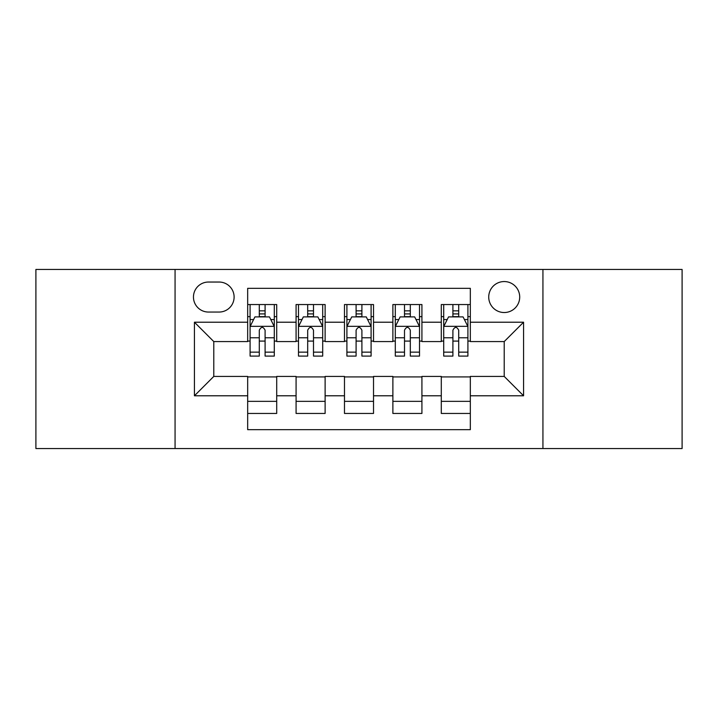 <?xml version="1.0" encoding="UTF-8"?>
<svg xmlns="http://www.w3.org/2000/svg" width="718" height="718" viewBox="0 0 718 718"><rect width="100%" height="100%" fill="white"/><g stroke="black" fill="none" stroke-linecap="round" stroke-linejoin="round"><path stroke-width="1.08" d="M504.215 281.555A15.491 15.491 0 0 0 488.725 297.046A15.491 15.491 0 0 0 504.215 312.527A15.491 15.491 0 0 0 519.706 297.046A15.491 15.491 0 0 0 504.215 281.555M542.934 448.553L682.1 448.553L682.1 269.447L542.934 269.447L542.934 448.553L175.066 448.553L175.066 269.447L35.9 269.447L35.9 448.553L175.066 448.553M470.326 304.549L441.292 304.549L441.292 322.211L421.924 322.211L421.924 341.571L441.292 341.571L441.292 322.211M421.924 322.211L421.924 304.549L392.881 304.549L392.881 322.211L373.522 322.211L373.522 341.571L392.881 341.571L392.881 322.211M373.522 322.211L373.522 304.549L344.478 304.549L344.478 322.211L325.119 322.211L325.119 341.571L344.478 341.571L344.478 322.211M325.119 322.211L325.119 304.549L296.076 304.549L296.076 341.571L276.708 341.571L276.708 304.549L247.674 304.549M247.674 413.451L276.708 413.451L276.708 376.429L296.076 376.429L296.076 413.451L325.119 413.451L325.119 376.429L344.478 376.429L344.478 395.789L325.119 395.789M344.478 395.789L344.478 413.451L373.522 413.451L373.522 376.429L392.881 376.429L392.881 395.789L373.522 395.789M392.881 395.789L392.881 413.451L421.924 413.451L421.924 376.429L441.292 376.429L441.292 395.789L421.924 395.789M208.462 312.052L219.107 312.052A15.006 15.006 0 0 0 234.113 297.046A15.006 15.006 0 0 0 219.107 282.039L208.462 282.039A15.006 15.006 0 0 0 193.456 297.046A15.006 15.006 0 0 0 208.462 312.052M542.934 269.447L175.066 269.447M470.326 322.211L470.326 288.331L247.674 288.331L247.674 341.571L213.784 341.571L213.784 376.429L247.674 376.429L247.674 429.669L470.326 429.669L470.326 376.429L504.215 376.429L504.215 341.571L470.326 341.571L470.326 322.211L523.575 322.211L523.575 395.789L470.326 395.789M247.674 395.789L194.425 395.789L194.425 322.211L247.674 322.211M441.292 395.789L441.292 413.451L470.326 413.451M247.674 316.647L250.088 316.647M259.288 316.647L265.095 316.647M274.294 316.647L276.708 316.647M247.674 341.086L250.088 341.086M259.288 341.086L265.095 341.086M274.294 341.086L276.708 341.086M247.674 376.914L276.708 376.914M247.674 401.353L276.708 401.353M296.076 341.086L298.491 341.086M307.69 341.086L313.497 341.086M322.696 341.086L325.119 341.086M296.076 316.647L298.491 316.647M307.69 316.647L313.497 316.647M322.696 316.647L325.119 316.647M296.076 376.914L325.119 376.914M296.076 401.353L325.119 401.353M344.478 376.914L373.522 376.914M344.478 401.353L373.522 401.353M344.478 316.647L346.902 316.647M356.092 316.647L361.908 316.647M371.098 316.647L373.522 316.647M344.478 341.086L346.902 341.086M356.092 341.086L361.908 341.086M371.098 341.086L373.522 341.086M392.881 376.914L421.924 376.914M392.881 401.353L421.924 401.353M392.881 316.647L395.304 316.647M404.503 316.647L410.31 316.647M419.509 316.647L421.924 316.647M392.881 341.086L395.304 341.086M404.503 341.086L410.31 341.086M419.509 341.086L421.924 341.086M441.292 376.914L470.326 376.914M441.292 401.353L470.326 401.353M441.292 316.647L443.706 316.647M452.905 316.647L458.712 316.647M467.912 316.647L470.326 316.647M441.292 341.086L443.706 341.086M452.905 341.086L458.712 341.086M467.912 341.086L470.326 341.086M213.784 341.571L194.425 322.211M213.784 376.429L194.425 395.789M523.575 322.211L504.215 341.571M523.575 395.789L504.215 376.429M265.095 310.84L259.288 310.84M274.294 352.152L265.095 352.152L265.095 356.092L274.294 356.092L274.294 326.573L269.447 316.889L254.926 316.889L250.088 326.573L250.088 356.092L259.288 356.092L259.288 352.152L250.088 352.152M250.088 326.573L250.088 304.549M274.294 326.573L274.294 304.549M259.288 316.889L259.288 304.549M265.095 304.549L265.095 316.889M265.095 352.152L265.095 330.199C263.165 326.466 261.226 326.466 259.288 330.199L259.288 352.152M313.497 310.84L307.69 310.84M322.696 352.152L313.497 352.152L313.497 356.092L322.696 356.092L322.696 326.573L317.859 316.889L303.337 316.889L298.491 326.573L298.491 356.092L307.69 356.092L307.69 352.152L298.491 352.152M298.491 326.573L298.491 304.549M322.696 326.573L322.696 304.549M307.69 316.889L307.69 304.549M313.497 304.549L313.497 316.889M313.497 352.152L313.497 330.199C311.567 326.466 309.629 326.466 307.69 330.199L307.69 352.152M361.908 310.84L356.092 310.84M371.098 352.152L361.908 352.152L361.908 356.092L371.098 356.092L371.098 326.573L366.261 316.889L351.739 316.889L346.902 326.573L346.902 356.092L356.092 356.092L356.092 352.152L346.902 352.152M346.902 326.573L346.902 304.549M371.098 326.573L371.098 304.549M356.092 316.889L356.092 304.549M361.908 304.549L361.908 316.889M361.908 352.152L361.908 330.199C359.969 326.466 358.031 326.466 356.092 330.199L356.092 352.152M410.31 310.84L404.503 310.84M419.509 352.152L410.31 352.152L410.31 356.092L419.509 356.092L419.509 326.573L414.663 316.889L400.141 316.889L395.304 326.573L395.304 356.092L404.503 356.092L404.503 352.152L395.304 352.152M395.304 326.573L395.304 304.549M419.509 326.573L419.509 304.549M404.503 316.889L404.503 304.549M410.31 304.549L410.31 316.889M410.31 352.152L410.31 330.199C408.371 326.466 406.442 326.466 404.503 330.199L404.503 352.152M458.712 310.84L452.905 310.84M467.912 352.152L458.712 352.152L458.712 356.092L467.912 356.092L467.912 326.573L463.074 316.889L448.553 316.889L443.706 326.573L443.706 356.092L452.905 356.092L452.905 352.152L443.706 352.152M443.706 326.573L443.706 304.549M467.912 326.573L467.912 304.549M452.905 316.889L452.905 304.549M458.712 304.549L458.712 316.889M458.712 352.152L458.712 330.199C456.783 326.466 454.844 326.466 452.905 330.199L452.905 352.152M296.076 395.789L276.708 395.789M296.076 322.211L276.708 322.211M274.168 326.331L250.214 326.331M250.088 319.555L253.598 319.555M270.785 319.555L274.294 319.555M259.288 337.792L250.088 337.792M274.294 337.792L265.095 337.792M265.095 313.919L259.288 313.919M322.579 326.331L298.616 326.331M298.491 319.555L302 319.555M319.187 319.555L322.696 319.555M307.69 337.792L298.491 337.792M322.696 337.792L313.497 337.792M313.497 313.919L307.69 313.919M370.982 326.331L347.018 326.331M346.902 319.555L350.411 319.555M367.589 319.555L371.098 319.555M356.092 337.792L346.902 337.792M371.098 337.792L361.908 337.792M361.908 313.919L356.092 313.919M419.384 326.331L395.421 326.331M395.304 319.555L398.813 319.555M416 319.555L419.509 319.555M404.503 337.792L395.304 337.792M419.509 337.792L410.31 337.792M410.31 313.919L404.503 313.919M467.786 326.331L443.832 326.331M443.706 319.555L447.215 319.555M464.402 319.555L467.912 319.555M452.905 337.792L443.706 337.792M467.912 337.792L458.712 337.792M458.712 313.919L452.905 313.919"/></g></svg>
